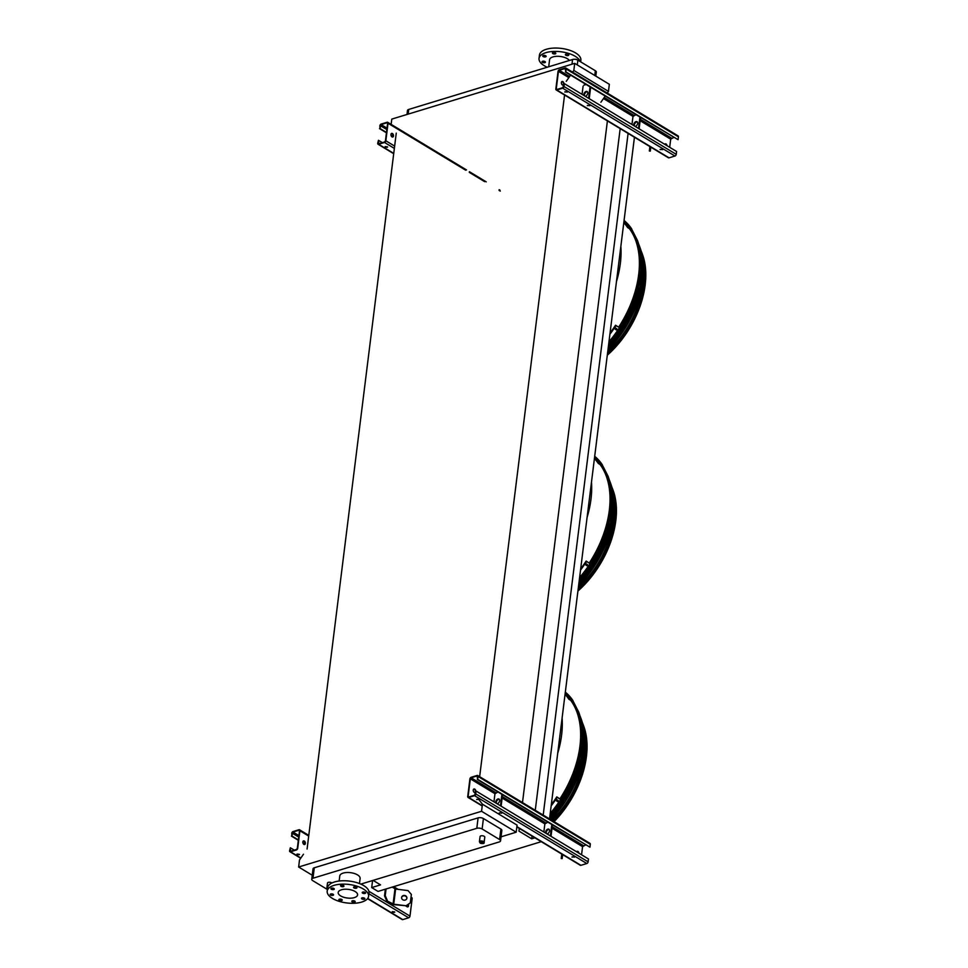 <?xml version="1.0" encoding="UTF-8"?>
<svg xmlns="http://www.w3.org/2000/svg" width="968" height="968" viewBox="0 0 968 968"><rect width="100%" height="100%" fill="white"/><g stroke="black" fill="none" stroke-linecap="round" stroke-linejoin="round"><path stroke-width="1.45" d="M484.786 837.126A2.372 1.053 -172.9 0 0 482.56 835.783A2.372 1.053 -172.9 0 0 480.08 836.534L479.426 841.761A2.372 1.053 7.1 0 1 481.907 840.998A2.372 1.053 7.1 0 1 484.133 842.341L484.786 837.126M331.891 882.985A2.372 1.053 -172.9 0 0 329.301 882.235A2.372 1.053 -172.9 0 0 327.499 883.022L326.845 888.249A2.372 1.053 7.1 0 1 327.632 887.595M360.822 884.111L499.294 841.918A3.799 1.694 -172.9 0 0 500.553 840.865A3.799 1.694 -172.9 0 0 499.597 839.546L482.124 828.983A3.799 1.694 -172.9 0 0 476.8 828.318L312.979 878.23A3.799 1.694 -172.9 0 0 311.732 879.283A3.799 1.694 -172.9 0 0 312.688 880.614L327.39 889.495M359.479 883.554L360.108 878.46A10.249 4.574 -172.9 0 0 350.513 872.664A10.249 4.574 -172.9 0 0 339.78 875.931L339.151 881.025M629.43 228.678A87.822 55.575 121.1 0 1 618.685 327.148M600.063 464.507A87.822 55.575 121.1 0 1 589.318 562.977M479.221 800.016L482.439 804.202L517.069 825.135L516.186 832.202L481.556 811.281L298.64 867.013L299.511 859.947L303.492 854.224M312.24 875.241L298.64 867.013M516.186 832.202L501.049 836.824M311.732 879.283L313.039 868.84A3.799 1.694 7.1 0 1 314.285 867.788L312.979 878.23M476.8 828.318L478.095 817.875L314.285 867.788M478.095 817.875A3.799 1.694 7.1 0 1 483.419 818.541L482.124 828.983M499.597 839.546L500.892 829.092L483.419 818.541M500.892 829.092A3.799 1.694 7.1 0 1 501.847 830.423L500.553 840.865M607.444 120.601L522.49 802.581M564.598 94.707L479.644 776.687M532.061 836.11L531.722 838.82L518.945 831.101L519.284 828.39M620.173 128.623L535.268 810.301M534.929 837.84L531.722 838.82M628.099 133.403L543.193 815.092M634.439 137.238L549.534 818.928M372.571 880.529L371.7 887.583L378.04 891.419L541.269 841.676M373.091 880.372L380.545 884.885L371.7 887.583M396.263 133.136L307.086 849.045M482.439 804.202L481.556 811.281M391.132 124.388L391.798 119.1L574.714 63.368L573.83 70.434L572.645 72.14M570.588 75.117L566.256 81.336M570.684 700.336A87.822 55.575 121.1 0 1 559.94 798.806M574.714 63.368L609.344 84.289L608.461 91.367L607.275 93.073M605.218 96.038L600.886 102.257M608.461 91.367L573.83 70.434M571.979 64.203L572.56 59.508L408.738 109.432L408.157 114.115M594.763 75.48L595.356 70.737L577.884 60.173L577.291 64.916M406.996 114.466L407.492 110.485A3.799 1.694 7.1 0 1 408.738 109.432M572.56 59.508A3.799 1.694 7.1 0 1 577.884 60.173M595.356 70.737A3.799 1.694 7.1 0 1 596.312 72.055L595.804 76.109M354.361 897.614A9.765 4.356 7.1 0 1 343.676 897.239A9.765 4.356 7.1 0 1 338.195 892.496A9.765 4.356 7.1 0 1 348.432 889.386A9.765 4.356 7.1 0 1 357.579 894.916A9.765 4.356 7.1 0 1 354.361 897.614M362.637 893.149A1.706 0.762 -172.9 0 0 364.464 893.537A1.706 0.762 -172.9 0 0 365.589 892.98A1.706 0.762 -172.9 0 0 363.992 892.012A1.706 0.762 -172.9 0 0 362.201 892.556A1.706 0.762 -172.9 0 0 362.637 893.149M353.973 887.91A1.706 0.762 -172.9 0 0 355.8 888.309A1.706 0.762 -172.9 0 0 356.938 887.741A1.706 0.762 -172.9 0 0 355.329 886.773A1.706 0.762 -172.9 0 0 353.55 887.317A1.706 0.762 -172.9 0 0 353.973 887.91M341.014 886.301A1.706 0.762 -172.9 0 0 342.841 886.7A1.706 0.762 -172.9 0 0 343.967 886.131A1.706 0.762 -172.9 0 0 342.369 885.163A1.706 0.762 -172.9 0 0 340.579 885.708A1.706 0.762 -172.9 0 0 341.014 886.301M331.334 889.253A1.706 0.762 -172.9 0 0 333.161 889.64A1.706 0.762 -172.9 0 0 334.287 889.072A1.706 0.762 -172.9 0 0 332.689 888.104A1.706 0.762 -172.9 0 0 330.899 888.648A1.706 0.762 -172.9 0 0 331.334 889.253M330.608 895.037A1.706 0.762 -172.9 0 0 332.435 895.424A1.706 0.762 -172.9 0 0 333.573 894.855A1.706 0.762 -172.9 0 0 331.976 893.9A1.706 0.762 -172.9 0 0 330.185 894.444A1.706 0.762 -172.9 0 0 330.608 895.037M339.272 900.264A1.706 0.762 -172.9 0 0 341.099 900.663A1.706 0.762 -172.9 0 0 342.224 900.095A1.706 0.762 -172.9 0 0 340.627 899.127A1.706 0.762 -172.9 0 0 338.836 899.671A1.706 0.762 -172.9 0 0 339.272 900.264M352.231 901.886A1.706 0.762 -172.9 0 0 354.058 902.273A1.706 0.762 -172.9 0 0 355.195 901.704A1.706 0.762 -172.9 0 0 353.598 900.736A1.706 0.762 -172.9 0 0 351.808 901.281A1.706 0.762 -172.9 0 0 352.231 901.886M361.911 898.933A1.706 0.762 -172.9 0 0 363.738 899.332A1.706 0.762 -172.9 0 0 364.875 898.764A1.706 0.762 -172.9 0 0 363.278 897.796A1.706 0.762 -172.9 0 0 361.488 898.34A1.706 0.762 -172.9 0 0 361.911 898.933M361.717 902.067A20.86 9.305 7.1 0 1 338.897 901.256A20.86 9.305 7.1 0 1 327.184 891.129A20.86 9.305 7.1 0 1 349.037 884.474A20.86 9.305 7.1 0 1 368.59 896.283A20.86 9.305 7.1 0 1 361.717 902.067M327.184 891.129L327.608 887.753A20.86 9.305 7.1 0 1 349.46 881.098A20.86 9.305 7.1 0 1 369.014 892.92L368.59 896.283M580.655 61.855L580.861 60.222A20.86 9.305 -172.9 0 0 561.307 48.4A20.86 9.305 -172.9 0 0 539.454 55.055L539.031 58.431A20.86 9.305 -172.9 0 0 544.282 65.715A20.86 9.305 -172.9 0 0 547.222 67.228M580.219 61.577A20.86 9.305 -172.9 0 0 558.681 51.546A20.86 9.305 -172.9 0 0 539.031 58.431M542.455 62.339A1.706 0.762 -172.9 0 0 544.282 62.726A1.706 0.762 -172.9 0 0 545.42 62.158A1.706 0.762 -172.9 0 0 544.984 61.565A1.706 0.762 -172.9 0 0 543.157 61.178A1.706 0.762 -172.9 0 0 542.032 61.734A1.706 0.762 -172.9 0 0 542.455 62.339M543.181 56.555A1.706 0.762 -172.9 0 0 545.008 56.943A1.706 0.762 -172.9 0 0 546.134 56.374A1.706 0.762 -172.9 0 0 545.71 55.781A1.706 0.762 -172.9 0 0 543.883 55.382A1.706 0.762 -172.9 0 0 542.745 55.95A1.706 0.762 -172.9 0 0 543.181 56.555M552.861 53.603A1.706 0.762 -172.9 0 0 554.688 53.99A1.706 0.762 -172.9 0 0 555.813 53.434A1.706 0.762 -172.9 0 0 555.39 52.829A1.706 0.762 -172.9 0 0 553.563 52.441A1.706 0.762 -172.9 0 0 552.425 53.01A1.706 0.762 -172.9 0 0 552.861 53.603M565.82 55.212A1.706 0.762 -172.9 0 0 567.647 55.612A1.706 0.762 -172.9 0 0 568.785 55.043A1.706 0.762 -172.9 0 0 568.349 54.45A1.706 0.762 -172.9 0 0 566.522 54.051A1.706 0.762 -172.9 0 0 565.397 54.619A1.706 0.762 -172.9 0 0 565.82 55.212M577.255 59.859A1.706 0.762 -172.9 0 0 577.013 59.677A1.706 0.762 -172.9 0 0 574.907 59.314M569.378 60.488A10.249 4.574 -172.9 0 0 558.354 56.313A10.249 4.574 -172.9 0 0 549.57 59.738L548.699 66.78M578.428 852.893A1.9 1.198 73.1 0 0 577.497 851.586A1.9 1.198 73.1 0 0 576.952 851.429M477.696 779.337L477.03 775.973L471.138 777.776L470.327 778.829L468.137 796.349L468.742 796.979L474.647 795.176L475.808 791.255L475.869 793.99A1.512 0.956 121.1 0 1 474.574 795.684L468.681 797.487A1.512 0.956 121.1 0 1 467.726 796.47L469.904 778.962A1.512 0.956 121.1 0 1 471.198 777.268L477.091 775.465A1.512 0.956 121.1 0 1 478.047 776.469L477.696 779.337L589.948 847.169L552.438 824.893L551.022 836.328M474.84 792.623A1.9 1.198 73.1 0 0 475.336 790.953A1.9 1.198 73.1 0 0 474.296 789.222A1.9 1.198 73.1 0 0 473.763 789.065M493.946 801.843L494.963 793.724L497.988 791.981M474.308 792.465A1.9 1.198 -106.9 0 1 473.255 790.566A1.9 1.198 -106.9 0 1 473.957 788.968A1.9 1.198 -106.9 0 1 475.663 790.433A1.9 1.198 -106.9 0 1 475.07 792.598A1.9 1.198 -106.9 0 1 474.308 792.465M585.604 844.931L582.579 846.661L581.562 854.792M576.625 851.804A1.9 1.198 -106.9 0 1 577.158 851.332A1.9 1.198 -106.9 0 1 578.961 853.207M501.726 813.156L499.343 812.866M543.847 831.996L544.863 823.877L547.888 822.147M477.272 779.47L552.438 824.893M479.221 799.568L476.849 799.265M477.708 775.513L589.96 843.358A1.512 0.956 121.1 0 1 590.298 844.314L589.948 847.169M476.232 791.134L588.471 858.967L588.12 861.835A1.512 0.956 121.1 0 1 586.826 863.516L580.921 865.319A1.512 0.956 121.1 0 1 580.304 865.271L516.839 826.914M574.266 856.946L571.967 857.079L574.266 856.946M501.484 812.963L499.185 813.096L501.484 812.963M478.991 799.362L476.679 799.507L478.991 799.362M574.508 857.14L572.124 856.849M501.908 794.353L500.492 805.787M502.537 794.74L501.109 806.175M495.785 802.956A2.65 1.682 121.1 0 1 496.584 799.943A2.65 1.682 121.1 0 1 499.04 799.048A2.65 1.682 121.1 0 1 499.452 801.468A2.65 1.682 121.1 0 1 497.37 803.682A2.65 1.682 121.1 0 1 497.092 803.742M496.415 803.331A2.65 1.682 121.1 0 1 497.044 800.548A2.65 1.682 121.1 0 1 499.319 799.29M546.315 833.484A2.65 1.682 121.1 0 1 546.944 830.713A2.65 1.682 121.1 0 1 549.219 829.455M551.808 824.518L550.393 835.953M545.686 833.109A2.65 1.682 121.1 0 1 546.484 830.108A2.65 1.682 121.1 0 1 548.941 829.213A2.65 1.682 121.1 0 1 549.352 831.621A2.65 1.682 121.1 0 1 547.271 833.835A2.65 1.682 121.1 0 1 546.993 833.896M561.779 854.066L561.222 858.483L562.166 858.604L562.662 854.599M291.828 835.977L291.755 833.242A1.512 0.956 121.1 0 1 293.05 831.548L298.955 829.745A1.512 0.956 121.1 0 1 299.911 830.762L297.721 848.27A1.512 0.956 121.1 0 1 296.438 849.965L290.533 851.767A1.512 0.956 121.1 0 1 289.577 850.763L290.352 847.762L290.594 851.259L296.498 849.456L297.309 848.404L299.487 830.883L298.894 830.254L292.989 832.056L291.828 835.977L298.362 839.921M304.424 844.556A1.9 1.198 73.1 0 0 304.908 842.874A1.9 1.198 73.1 0 0 303.879 841.156A1.9 1.198 73.1 0 0 303.347 840.986M386.619 900.724L392.379 904.209A1.9 0.847 -172.9 0 0 393.686 904.62L406.124 905.745L393.734 904.209L386.619 900.724L384.526 895.836L385.349 889.193M408.387 904.56A1.9 1.198 -106.9 0 1 407.843 906.883A1.9 1.198 -106.9 0 1 407.08 906.762A1.9 1.198 -106.9 0 1 406.366 905.963M411.025 897.154L411.811 897.639A1.512 0.956 121.1 0 1 412.15 898.594L409.972 916.115A1.512 0.956 121.1 0 1 408.678 917.797L402.785 919.6A1.512 0.956 121.1 0 1 402.168 919.552L367.55 898.631M303.892 844.386A1.9 1.198 -106.9 0 1 302.839 842.487A1.9 1.198 -106.9 0 1 303.541 840.889A1.9 1.198 -106.9 0 1 305.247 842.354A1.9 1.198 -106.9 0 1 304.654 844.519A1.9 1.198 -106.9 0 1 303.892 844.386M407.625 906.919A1.9 1.198 73.1 0 0 408.012 904.826M302.851 842.644L304.884 843.866M299.39 854.357L297.007 854.066M290.352 847.762L294.272 850.134M297.188 854.768L299.487 854.623L297.188 854.768M392.464 912.34L394.762 912.207L392.464 912.34M291.404 836.098L298.313 840.284M302.96 843.092L304.763 844.181M394.666 911.941L392.294 911.638M384.526 895.836L385.228 895.63L386.05 888.975M406.85 898.352A2.65 2.372 7.1 0 0 401.599 897.699M406.124 905.745L410.311 902.841L406.076 906.169M410.311 902.841L411.364 894.42L408.012 890.584L395.622 889.048L392.137 887.124M401.611 897.481A2.65 2.372 7.1 0 0 406.887 898.147A2.65 2.372 7.1 0 0 401.611 897.481M385.228 895.63L387.321 900.518M379.94 128.49L379.879 125.755A1.512 0.956 121.1 0 1 381.174 124.061L387.079 122.258A1.512 0.956 121.1 0 1 388.035 123.263L385.845 140.783A1.512 0.956 121.1 0 1 384.55 142.477L378.657 144.268A1.512 0.956 121.1 0 1 377.701 143.264L378.476 140.275L378.718 143.772L384.623 141.969L385.421 140.917L387.611 123.396L387.006 122.767L381.114 124.57L379.94 128.49L386.486 132.434M392.548 137.069A1.9 1.198 73.1 0 0 393.032 135.387A1.9 1.198 73.1 0 0 392.004 133.657A1.9 1.198 73.1 0 0 391.459 133.499M392.004 136.899A1.9 1.198 -106.9 0 1 390.951 135A1.9 1.198 -106.9 0 1 391.665 133.403A1.9 1.198 -106.9 0 1 393.371 134.867A1.9 1.198 -106.9 0 1 392.766 137.032A1.9 1.198 -106.9 0 1 392.004 136.899M390.975 135.145L392.996 136.379M387.515 146.87L385.131 146.579M378.476 140.275L382.396 142.647M385.312 147.269L387.611 147.136L385.312 147.269M379.529 128.611L386.438 132.797M391.084 135.593L392.875 136.682M666.553 145.406A1.9 1.198 73.1 0 0 665.621 144.099A1.9 1.198 73.1 0 0 665.076 143.942M565.82 71.85L565.155 68.486L559.25 70.289L558.451 71.342L556.261 88.862L556.866 89.492L562.759 87.689L564.344 83.635L563.993 86.503A1.512 0.956 121.1 0 1 562.698 88.197L556.806 89.988A1.512 0.956 121.1 0 1 555.85 88.983L558.028 71.463A1.512 0.956 121.1 0 1 559.322 69.781L565.215 67.978A1.512 0.956 121.1 0 1 566.171 68.982L565.82 71.85L678.072 139.682L640.562 117.406L639.134 128.841M562.965 85.136A1.9 1.198 73.1 0 0 563.449 83.466A1.9 1.198 73.1 0 0 562.42 81.735A1.9 1.198 73.1 0 0 561.876 81.566M582.071 94.356L583.087 86.225M562.42 84.978A1.9 1.198 -106.9 0 1 561.38 83.079A1.9 1.198 -106.9 0 1 562.081 81.481A1.9 1.198 -106.9 0 1 563.787 82.945A1.9 1.198 -106.9 0 1 563.194 85.099A1.9 1.198 -106.9 0 1 562.42 84.978M673.728 137.444L670.691 139.174L669.687 147.293M664.75 144.317A1.9 1.198 -106.9 0 1 665.282 143.845A1.9 1.198 -106.9 0 1 667.073 145.72M589.851 105.669L587.467 105.379M631.971 124.509L632.987 116.39L636.012 114.66M565.397 71.983L640.562 117.406M567.345 92.069L564.961 91.778M583.898 85.172L586.112 84.494M565.832 68.026L678.084 135.871A1.512 0.956 121.1 0 1 678.423 136.827L678.072 139.682M564.344 83.635L676.596 151.48L676.245 154.335A1.512 0.956 121.1 0 1 674.95 156.029L669.045 157.832A1.512 0.956 121.1 0 1 668.428 157.784L556.189 89.939M662.39 149.459L660.091 149.592L662.39 149.459M589.609 105.476L587.31 105.609L589.609 105.476M567.103 91.875L564.804 92.02L567.103 91.875M662.62 149.653L660.249 149.362M590.032 86.866L588.604 98.3M590.661 87.241L589.234 98.688M583.91 95.457A2.65 1.682 121.1 0 1 584.708 92.456A2.65 1.682 121.1 0 1 587.165 91.561A2.65 1.682 121.1 0 1 587.576 93.969A2.65 1.682 121.1 0 1 585.495 96.195A2.65 1.682 121.1 0 1 585.216 96.255M584.539 95.844A2.65 1.682 121.1 0 1 585.156 93.061A2.65 1.682 121.1 0 1 587.443 91.803M634.439 125.997A2.65 1.682 121.1 0 1 635.068 123.226A2.65 1.682 121.1 0 1 637.343 121.968M639.933 117.019L638.517 128.466M633.81 125.622A2.65 1.682 121.1 0 1 634.609 122.609A2.65 1.682 121.1 0 1 637.065 121.714A2.65 1.682 121.1 0 1 637.476 124.134A2.65 1.682 121.1 0 1 635.395 126.348A2.65 1.682 121.1 0 1 635.117 126.409M649.891 146.579L649.346 150.996L650.29 151.117L650.786 147.112M578.816 712.4A88.657 56.108 121.1 0 1 578.924 712.678A88.657 56.108 121.1 0 1 549.993 815.25M560.024 798.854A87.979 55.672 -58.9 0 0 577.182 712.339A87.979 55.672 -58.9 0 0 571.023 700.542M575.621 708.794A86.914 55.007 121.1 0 1 577.436 713.041M576.468 763.389A66.695 42.205 -58.9 0 0 576.65 762.385M549.945 815.625A68.583 43.403 -58.9 0 0 576.093 770.673M579.082 752.463A68.583 43.403 -58.9 0 0 579.118 751.7M579.602 758.839A68.583 43.403 121.1 0 1 549.715 817.464M569.414 697.408L570.418 698.013A89.722 56.773 121.1 0 1 570.866 698.63L569.862 698.013A89.722 56.773 -58.9 0 0 569.414 697.408L570.164 698.351M570.745 698.787L569.862 698.013M565.203 693.136A89.722 56.773 121.1 0 1 569.511 698.533L568.93 699.283A88.766 56.18 -58.9 0 0 565.058 694.334M565.324 692.132A89.722 56.773 121.1 0 1 572.971 700.614L569.511 698.533M572.971 700.614L572.39 701.376L568.93 699.283M557.169 799.991L558.173 800.596A89.722 56.773 121.1 0 1 557.532 801.54L556.527 800.935A89.722 56.773 -58.9 0 0 557.169 799.991L556.733 799.544M551.312 804.698A88.766 56.18 -58.9 0 0 556.781 796.894L560.654 799.435L557.205 797.342A89.722 56.773 121.1 0 1 551.155 805.884M560.654 799.435A89.722 56.773 121.1 0 1 550.223 813.435M557.108 801.093A88.766 56.18 -58.9 0 0 557.75 800.149M549.594 818.48A82.631 52.284 -58.9 0 0 582.397 730.465M578.356 716.03A82.631 52.284 -58.9 0 0 577.981 715.207M578.247 716.126A81.566 51.619 121.1 0 1 578.574 716.804M550.308 819.388A84.373 53.385 -58.9 0 0 580.945 718.353A84.373 53.385 -58.9 0 0 579.88 715.618M580.945 718.353L581.453 719.769A83.308 52.72 121.1 0 1 550.949 819.775M552.534 820.743A77.283 48.908 -58.9 0 0 584.732 736.66M552.087 820.465A76.061 48.134 -58.9 0 0 584.732 745.626M553.539 821.348A79.025 50.009 -58.9 0 0 583.474 725.443A79.025 50.009 -58.9 0 0 582.409 722.709M608.194 476.571A88.657 56.108 121.1 0 1 608.291 476.849A88.657 56.108 121.1 0 1 579.372 579.409M589.403 563.025A87.979 55.672 -58.9 0 0 606.561 476.51A87.979 55.672 -58.9 0 0 600.402 464.713M604.988 472.965A86.914 55.007 121.1 0 1 606.815 477.212M605.835 527.56A66.695 42.205 -58.9 0 0 606.016 526.556M579.324 579.796A68.583 43.403 -58.9 0 0 605.46 534.844M608.461 516.634A68.583 43.403 -58.9 0 0 608.485 515.871M608.981 523.01A68.583 43.403 121.1 0 1 579.094 581.635M598.793 461.579L599.797 462.184A89.722 56.773 121.1 0 1 600.245 462.801L599.24 462.184A89.722 56.773 -58.9 0 0 598.793 461.579L599.543 462.522M600.124 462.958L599.24 462.184M594.582 457.307A89.722 56.773 121.1 0 1 598.889 462.704L598.309 463.454A88.766 56.18 -58.9 0 0 594.425 458.505M594.703 456.303A89.722 56.773 121.1 0 1 602.338 464.785L598.889 462.704M602.338 464.785L601.769 465.548L598.309 463.454M586.535 564.163L587.54 564.767A89.722 56.773 121.1 0 1 586.898 565.711L585.894 565.094A89.722 56.773 -58.9 0 0 586.535 564.163L586.112 563.715M580.679 568.857A88.766 56.18 -58.9 0 0 586.148 561.065L590.032 563.606L586.572 561.513A89.722 56.773 121.1 0 1 580.534 570.055M590.032 563.606A89.722 56.773 121.1 0 1 579.59 577.606M586.475 565.264A88.766 56.18 -58.9 0 0 587.116 564.32M578.961 582.651A82.631 52.284 -58.9 0 0 611.776 494.636M607.735 480.201A82.631 52.284 -58.9 0 0 607.359 479.378M607.626 480.297A81.566 51.619 121.1 0 1 607.94 480.975M578.731 584.551A84.373 53.385 -58.9 0 0 610.324 482.524A84.373 53.385 -58.9 0 0 609.247 479.789M610.324 482.524L610.832 483.939A83.308 52.72 121.1 0 1 578.586 585.749M578.247 588.459A77.283 48.908 -58.9 0 0 614.111 500.831M578.344 587.636A76.061 48.134 -58.9 0 0 614.111 509.797M578.017 590.238A79.025 50.009 -58.9 0 0 612.853 489.614A79.025 50.009 -58.9 0 0 611.776 486.88M637.573 240.742A88.657 56.108 121.1 0 1 637.67 241.02A88.657 56.108 121.1 0 1 608.739 343.579M618.77 327.196A87.979 55.672 -58.9 0 0 635.94 240.681A87.979 55.672 -58.9 0 0 629.769 228.884M634.367 237.136A86.914 55.007 121.1 0 1 636.182 241.383M635.214 291.731A66.695 42.205 -58.9 0 0 635.395 290.727M608.691 343.967A68.583 43.403 -58.9 0 0 634.839 299.015M637.827 280.805A68.583 43.403 -58.9 0 0 637.864 280.042M638.36 287.169A68.583 43.403 121.1 0 1 608.461 345.806M628.159 225.75L629.164 226.355A89.722 56.773 121.1 0 1 629.624 226.972L628.607 226.355A89.722 56.773 -58.9 0 0 628.159 225.75L628.91 226.694M629.502 227.129L628.607 226.355M623.949 221.478A89.722 56.773 121.1 0 1 628.256 226.875L627.688 227.625A88.766 56.18 -58.9 0 0 623.803 222.676M624.082 220.474A89.722 56.773 121.1 0 1 631.717 228.956L628.256 226.875M631.717 228.956L631.136 229.718L627.688 227.625M615.914 328.334L616.918 328.939A89.722 56.773 121.1 0 1 616.277 329.882L615.273 329.265A89.722 56.773 -58.9 0 0 615.914 328.334L615.491 327.886M610.058 333.028A88.766 56.18 -58.9 0 0 615.527 325.236L618.988 327.329L615.951 325.684A89.722 56.773 121.1 0 1 609.913 334.226M619.411 327.777A89.722 56.773 121.1 0 1 608.969 341.777M615.854 329.435A88.766 56.18 -58.9 0 0 616.495 328.491M608.34 346.822A82.631 52.284 -58.9 0 0 641.155 258.807M637.113 244.372A82.631 52.284 -58.9 0 0 636.726 243.549M636.992 244.468A81.566 51.619 121.1 0 1 637.319 245.146M608.098 348.722A84.373 53.385 -58.9 0 0 639.703 246.695A84.373 53.385 -58.9 0 0 638.626 243.96M639.703 246.695L640.199 248.111A83.308 52.72 121.1 0 1 607.952 349.92M607.614 352.63A77.283 48.908 -58.9 0 0 643.478 265.002M607.722 351.808A76.061 48.134 -58.9 0 0 643.478 273.968M607.396 354.409A79.025 50.009 -58.9 0 0 642.232 253.773A79.025 50.009 -58.9 0 0 641.155 251.051M620.851 246.344C621.637 257.428 620.173 269.189 616.459 281.627M591.484 482.173C592.259 493.256 590.795 505.018 587.08 517.457M562.106 718.002C562.892 729.085 561.428 740.847 557.713 753.285M480.624 843.213A1.428 0.629 -172.9 0 0 483.02 843.225A1.428 0.629 -172.9 0 0 481.386 842.245A1.428 0.629 -172.9 0 0 480.624 843.213M468.137 796.349L469.032 796.882M470.327 778.829L494.963 793.724M552.026 828.209L582.579 846.661M502.126 798.043L544.863 823.877M502.307 796.616L545.674 822.824M471.138 777.776L495.773 792.659M478.047 776.469L590.298 844.314M468.681 797.487L482.258 805.691M516.888 826.611L580.921 865.319M474.574 795.684L586.826 863.516M475.869 793.99L588.12 861.835M552.208 826.769L583.377 845.609M368.905 891.286L409.972 916.115M299.911 830.762L308.707 836.074M392.826 886.906L396.541 889.156M410.94 897.856L412.15 898.594M292.179 833.109L298.713 837.066M292.989 832.056L298.894 835.626M290.001 850.63L290.884 851.162M290.533 851.767L300.866 858.011M367.719 898.413L402.785 919.6M368.905 893.766L408.678 917.797M393.734 904.209L395.622 889.048M393.081 903.991L394.968 888.842M385.845 140.783L394.641 146.107M388.035 123.263L465.693 170.199M469.298 172.377L484.666 181.669M499.052 190.369L500.274 191.107M380.303 125.622L386.837 129.567M381.114 124.57L387.019 128.139M378.125 143.143L379.008 143.675M378.657 144.268L393.734 153.392M384.55 142.477L394.363 148.406M556.261 88.862L557.157 89.395M558.451 71.342L568.845 77.621M640.15 120.722L670.691 139.174M603.475 98.555L632.987 116.39M604.226 97.465L633.798 115.325M559.25 70.289L569.595 76.532M566.171 68.982L678.423 136.827M556.806 89.988L669.045 157.832M562.698 88.197L674.95 156.029M563.993 86.503L676.245 154.335M640.332 119.282L671.502 138.121M578.924 712.678L578.719 712.109A89.08 56.374 121.1 0 1 550.066 814.705M560.254 799.011A88.427 55.95 -58.9 0 0 571.943 701.098M554.059 821.65A78.178 49.477 -58.9 0 0 583.873 726.557L583.474 725.443M608.291 476.849L608.098 476.28A89.08 56.374 121.1 0 1 579.433 578.864M589.633 563.182A88.427 55.95 -58.9 0 0 601.309 465.269M577.92 591.061A78.178 49.477 -58.9 0 0 613.252 490.728L612.853 489.614M637.67 241.02L637.464 240.451A89.08 56.374 121.1 0 1 608.811 343.035M619.012 327.353A88.427 55.95 -58.9 0 0 630.688 229.44M607.287 355.232A78.178 49.477 -58.9 0 0 642.631 254.899L642.232 253.773M479.426 841.761L480.237 843.188C483.177 843.866 484.484 843.576 484.133 842.341M326.845 888.249L327.656 889.677M468.064 797.438L482.221 805.981M289.916 851.719L300.697 858.229M299.572 829.806L308.792 835.372M393.649 886.664L398.114 889.35M378.04 144.22L393.698 153.694M387.696 122.307L466.515 169.944M469.383 171.687L486.226 181.863M499.149 189.667L499.936 190.151M572.887 700.723L578.719 712.109M583.873 726.557L587.068 748.712L582.615 774.122L571.132 799.544L554.095 821.675M602.265 464.894L608.098 476.28M613.252 490.728L616.374 514.613L610.76 541.983L597.268 568.821L577.908 591.121M631.632 229.065L637.464 240.451M642.631 254.899L645.753 278.784L640.138 306.154L626.647 332.992L607.287 355.292"/></g></svg>
